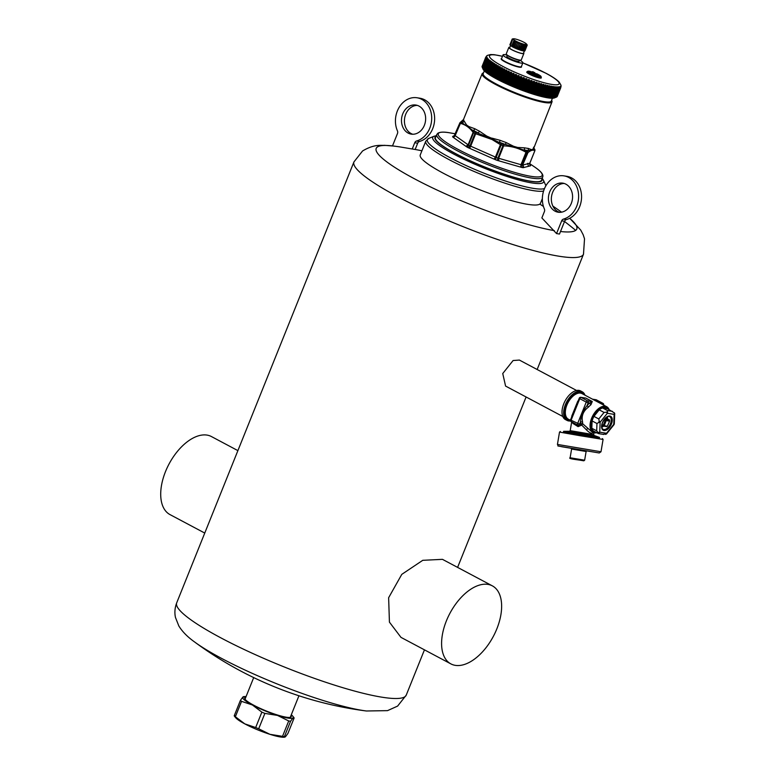 <?xml version="1.0" encoding="UTF-8"?>
<svg xmlns="http://www.w3.org/2000/svg" width="776" height="776" viewBox="0 0 776 776"><rect width="100%" height="100%" fill="white"/><g stroke="black" fill="none" stroke-linecap="round" stroke-linejoin="round"><path stroke-width="1.16" d="M392.491 145.917L397.467 133.55A2.949 2.406 99 0 0 397.448 130.892A22.087 18.023 99 0 1 399.048 107.534A22.087 18.023 99 0 1 417.013 97.766A22.087 18.023 99 0 1 431.699 118.505A22.087 18.023 99 0 1 416.518 141.019L419.457 141.484A22.087 18.023 99 0 0 434.638 118.971A22.087 18.023 99 0 0 419.962 98.232L417.013 97.766M424.453 649.842L406.236 695.141A123.704 19.351 21.9 0 1 404.965 696.683A123.704 19.351 21.9 0 1 278.594 664.663A123.704 19.351 21.9 0 1 176.695 602.865L353.943 161.922L362.567 150.971C374.682 143.754 381.103 145.704 384.372 145.316L393.82 146.072A368.154 368.154 0 0 1 399.931 146.916L415.16 149.487L417.692 143.201A2.949 2.406 99 0 1 419.457 141.484M416.518 141.019A2.949 2.406 99 0 0 414.753 142.736L412.221 149.021M402.763 113.839A14.725 12.018 99 0 1 415.868 105.041A14.725 12.018 99 0 1 424.365 125.324A14.725 12.018 99 0 1 411.27 134.132A14.725 12.018 99 0 1 402.763 113.839M412.754 134.248A14.725 12.018 99 0 1 405.702 114.305A14.725 12.018 99 0 1 417.323 105.381M524.78 50.838L524.877 50.867A8.099 1.271 21.9 0 0 524.945 50.77A8.099 1.271 21.9 0 0 524.954 50.77L527.214 45.047A8.099 1.271 21.9 0 0 527.156 44.892L526.429 43.98A7.217 1.125 -158.1 0 1 526.497 44.455A7.217 1.125 -158.1 0 1 518.795 42.457A7.217 1.125 -158.1 0 1 513.256 38.897A7.217 1.125 -158.1 0 1 513.547 38.8A7.217 1.125 -158.1 0 1 520.298 40.624A7.217 1.125 -158.1 0 1 526.429 43.98M524.314 50.906L524.537 50.973A8.099 1.271 21.9 0 0 524.741 50.935L527.127 45.26A8.099 1.271 21.9 0 0 527.205 45.163L524.945 50.77M523.625 50.857L523.955 50.973A8.099 1.271 21.9 0 0 524.285 50.993L526.788 45.367A8.099 1.271 21.9 0 0 526.991 45.328M522.714 50.702L523.15 50.867A8.099 1.271 21.9 0 0 523.587 50.935L525.818 45.018L526.206 45.367A8.099 1.271 21.9 0 0 526.535 45.386M522.151 50.653L524.401 45.047L524.013 44.659L521.676 50.459L522.151 50.653A8.099 1.271 21.9 0 0 522.684 50.779L525.003 44.882L525.4 45.26A8.099 1.271 21.9 0 0 525.847 45.328M521.676 50.459L524.013 44.659M520.987 50.343L522.878 44.339L520.541 50.139L520.987 50.343A8.099 1.271 21.9 0 0 521.608 50.518M520.541 50.139L522.878 44.339M519.707 49.936L521.627 43.931L519.707 49.936A8.099 1.271 21.9 0 0 520.386 50.159M519.299 49.732L521.627 43.931M518.349 49.46L520.327 43.466L518.349 49.46A8.099 1.271 21.9 0 0 519.066 49.712M517.99 49.266L520.327 43.466M516.962 48.927L518.998 42.942L516.962 48.927A8.099 1.271 21.9 0 0 517.679 49.208M516.661 48.742L518.998 42.942M515.594 48.345L517.699 42.389L515.594 48.345A8.099 1.271 21.9 0 0 516.292 48.655M515.361 48.19L517.699 42.389M514.284 47.753L516.467 41.817L514.284 47.753A8.099 1.271 21.9 0 0 514.944 48.063M514.139 47.617L516.467 41.817M513.082 47.161L515.351 41.254L513.082 47.161A8.099 1.271 21.9 0 0 513.683 47.462M513.014 47.055L512.548 46.88L514.798 41.273L515.351 41.254M512.024 46.579L514.381 40.711L512.024 46.579A8.099 1.271 21.9 0 0 512.548 46.88M512.053 46.511L511.578 46.317L513.828 40.711L514.381 40.711M510.53 45.493L512.519 39.76L510.492 45.571A8.099 1.271 21.9 0 0 510.812 45.813M509.948 44.746L512.577 39.12L509.91 44.853A8.099 1.271 21.9 0 0 509.958 44.998M509.919 44.727L509.919 44.727A8.099 1.271 21.9 0 0 509.919 44.736L512.17 39.12A8.099 1.271 21.9 0 0 512.17 39.13A8.099 1.271 21.9 0 1 512.247 39.023L512.364 39.004M509.91 47.229A8.099 1.271 21.9 0 0 508.92 47.326A8.099 1.271 21.9 0 0 508.833 47.423A8.099 1.271 21.9 0 0 515.507 51.468A8.099 1.271 21.9 0 0 523.781 53.573A8.099 1.271 21.9 0 0 523.868 53.466A8.099 1.271 21.9 0 0 523.606 52.923M510.56 45.619L509.531 48.16A7.653 1.193 21.9 0 0 516.826 51.914A7.653 1.193 21.9 0 0 523.373 53.398A7.653 1.193 21.9 0 0 523.451 53.302L524.401 50.935M524.877 50.867L527.127 45.26M524.537 50.973L526.788 45.367M523.955 50.973L526.206 45.367M523.15 50.867L525.4 45.26M524.401 45.047A8.099 1.271 21.9 0 0 524.945 45.173M523.247 44.736A8.099 1.271 21.9 0 0 523.858 44.911M521.967 44.329A8.099 1.271 21.9 0 0 522.636 44.552M520.609 43.854A8.099 1.271 21.9 0 0 521.317 44.106M519.212 43.32A8.099 1.271 21.9 0 0 519.939 43.602M517.844 42.748A8.099 1.271 21.9 0 0 518.552 43.049M516.535 42.147A8.099 1.271 21.9 0 0 517.204 42.457M515.332 41.555A8.099 1.271 21.9 0 0 515.933 41.865M514.275 40.973A8.099 1.271 21.9 0 0 514.798 41.273M513.547 38.8L512.587 38.916A8.099 1.271 21.9 0 0 512.383 38.955M506.311 53.806A8.099 1.271 21.9 0 0 506.233 53.903A8.099 1.271 21.9 0 0 506.253 54.126A8.099 1.271 21.9 0 0 513.275 58.103A8.099 1.271 21.9 0 0 521.094 60.092A8.099 1.271 21.9 0 0 521.171 60.043A8.099 1.271 21.9 0 0 521.259 59.946L523.868 53.466M506.253 54.126L506.418 54.504A7.809 1.222 21.9 0 0 513.178 58.326A7.809 1.222 21.9 0 0 520.715 60.247A7.809 1.222 21.9 0 0 520.793 60.208M519.542 60.266L519.115 61.323A6.625 1.038 -158.1 0 1 515.419 60.838A6.625 1.038 -158.1 0 1 506.815 56.386L507.242 55.319M519.959 60.305A10.68 1.668 -158.1 0 1 522.878 62.837A10.68 1.668 -158.1 0 1 516.923 62.051A10.68 1.668 -158.1 0 1 503.061 54.873A10.68 1.668 -158.1 0 1 506.922 55.067M499.133 79.133L498.696 78.716A40.498 6.334 21.9 0 1 498.648 78.696L502.179 69.927A40.498 6.334 21.9 0 0 502.217 69.947L503.779 68.763L504.478 69.888L500.491 79.802L499.133 79.133L503.139 69.161M500.491 79.802L504.478 69.888M504.41 71.043A40.498 6.334 21.9 0 0 504.448 71.072L506.01 69.879L506.777 71.014L502.79 80.927L501.364 80.248L505.38 70.276M502.79 80.927L506.777 71.014M506.728 72.178A40.498 6.334 21.9 0 0 506.777 72.197L508.328 70.994L509.153 72.139L505.166 82.052L503.692 81.373L507.708 71.402M505.166 82.052L509.153 72.139M509.124 73.313A40.498 6.334 21.9 0 0 509.182 73.332L510.724 72.11L511.597 73.264L507.611 83.177L506.097 82.498L510.104 72.527M507.611 83.177L511.597 73.264M511.597 74.438A40.498 6.334 21.9 0 0 511.646 74.457L513.178 73.216L514.1 74.38L510.113 84.293L508.571 83.624L512.577 73.652M510.113 84.293L514.1 74.38M514.119 75.553A40.498 6.334 21.9 0 0 514.178 75.573L515.691 74.321L516.651 75.476L512.664 85.389L511.093 84.729L515.099 74.758M512.664 85.389L516.651 75.476M516.69 76.659A40.498 6.334 21.9 0 0 516.748 76.678L518.232 75.398L519.241 76.562L515.254 86.475L513.654 85.826L517.66 75.854M515.254 86.475L519.299 77.736L519.241 76.562M519.299 77.736A40.498 6.334 21.9 0 0 519.348 77.765L520.812 76.465L521.841 77.619L517.864 87.533L516.244 86.893L520.26 76.921M517.864 87.533L518.387 87.572L521.918 78.793L521.841 77.619M521.918 78.793A40.498 6.334 21.9 0 0 521.976 78.812L523.402 77.493L524.46 78.648L520.473 88.561L518.863 87.94L522.869 77.969M520.473 88.561L521.016 88.59L524.547 79.821L524.46 78.648M524.547 79.821A40.498 6.334 21.9 0 0 524.605 79.841L525.992 78.492L527.069 79.637L523.082 89.55L521.472 88.959L525.478 78.987M523.082 89.55L523.645 89.579L527.069 79.637M527.166 80.811A40.498 6.334 21.9 0 0 527.224 80.83L528.572 79.462L529.668 80.588L525.682 90.501L524.081 89.929L528.087 79.957M525.682 90.501L526.244 90.53L529.668 80.588M529.765 81.761A40.498 6.334 21.9 0 0 529.824 81.781L531.133 80.384L532.229 81.499L528.243 91.413L526.662 90.87L530.668 80.898M528.243 91.413L528.815 91.442L532.229 81.499M532.336 82.663A40.498 6.334 21.9 0 0 532.394 82.683L533.655 81.267L534.751 82.363L530.765 92.276L529.213 91.762L533.219 81.79M530.765 92.276L531.337 92.296L534.868 83.527L534.751 82.363M534.868 83.527A40.498 6.334 21.9 0 0 534.916 83.536L536.138 82.091L537.225 83.168L533.238 93.081L531.715 92.596L535.721 82.625M533.238 93.081L533.81 93.101L537.225 83.168M537.332 84.322A40.498 6.334 21.9 0 0 537.39 84.341L538.554 82.867L539.621 83.915L535.634 93.828L535.023 93.944L539.388 83.09M535.634 93.828L536.206 93.838L539.737 85.069L539.621 83.915M539.737 85.069A40.498 6.334 21.9 0 0 539.786 85.079L540.891 83.575L541.949 84.613L537.962 94.517L536.526 94.109L540.533 84.138M537.962 94.517L538.525 94.526L541.949 84.613M542.055 85.748A40.498 6.334 21.9 0 0 542.104 85.767L543.152 84.235L544.18 85.234L540.193 95.147L538.816 94.779L542.822 84.807M540.193 95.147L540.756 95.138L544.286 86.369L544.18 85.234M544.286 86.369A40.498 6.334 21.9 0 0 544.325 86.378L545.324 84.817L546.314 85.796L542.327 95.71L541.008 95.38L545.024 85.408M542.327 95.71L542.88 95.691L546.411 86.922L546.314 85.796M546.411 86.922A40.498 6.334 21.9 0 0 546.45 86.931L547.381 85.341L548.341 86.291L544.354 96.195L543.035 96.156L547.109 85.942M544.354 96.195L548.419 87.397A40.498 6.334 21.9 0 0 548.457 87.407L548.341 86.291M544.898 96.175A40.498 6.334 21.9 0 0 544.936 96.185L548.457 87.407L549.33 85.787L549.99 85.903L549.33 85.787M544.985 96.602L546.779 96.583L550.31 87.804L549.99 85.903L545.625 96.757L544.985 96.602L549.078 86.437L545.082 96.379M550.31 87.804A40.498 6.334 21.9 0 0 550.349 87.814L551.154 86.165L551.765 86.252L551.154 86.165M546.779 96.583A40.498 6.334 21.9 0 0 546.818 96.583L550.941 86.796M546.808 96.981L548.545 96.913L552.066 88.144L551.765 86.252L547.4 97.107L546.818 96.583L550.349 87.814M552.066 88.144A40.498 6.334 21.9 0 0 552.105 88.144L553.404 86.534L552.842 86.475M548.545 96.913A40.498 6.334 21.9 0 0 548.574 96.922L552.667 87.116M548.496 97.291L550.155 97.165L553.686 88.396L553.404 86.534L548.651 97.087M553.686 88.396A40.498 6.334 21.9 0 0 553.715 88.406L554.394 86.699M550.155 97.165A40.498 6.334 21.9 0 0 550.194 97.175L554.239 87.349M550.048 97.514L551.629 97.349A40.498 6.334 21.9 0 0 551.658 97.349L555.15 88.58L554.898 86.737L550.232 97.32M555.15 88.58A40.498 6.334 21.9 0 0 555.179 88.58L555.791 86.854M551.658 97.349L555.674 87.513M551.445 97.669L552.939 97.446A40.498 6.334 21.9 0 0 552.968 97.456L556.47 88.677A40.498 6.334 21.9 0 0 556.489 88.677L556.247 86.854L551.668 97.485M552.968 97.456L557.042 86.931M556.489 88.677L556.945 87.601M552.696 97.737L554.093 97.475A40.498 6.334 21.9 0 0 554.112 97.475L557.614 88.697L557.43 86.902L552.939 97.572M557.614 88.697A40.498 6.334 21.9 0 0 557.643 88.697L558.119 86.922M554.112 97.475L558.06 87.601M553.773 97.737L555.073 97.417A40.498 6.334 21.9 0 0 555.092 97.417L558.604 88.639A40.498 6.334 21.9 0 0 558.623 88.639L558.458 86.873L554.045 97.572M555.092 97.417L559.04 86.844M558.623 88.639L555.509 97.407L554.695 97.66M555.509 97.407L555.888 97.281A40.498 6.334 21.9 0 0 555.907 97.272L559.496 87.504M559.409 88.513A40.498 6.334 21.9 0 0 559.428 88.503L559.777 86.689M559.554 88.231L555.762 97.349L559.777 87.378M560.156 87.3L556.179 97.213L555.432 97.495L556.518 97.068A40.498 6.334 21.9 0 0 556.538 97.058L560.049 88.299L559.787 87.087M560.049 88.299A40.498 6.334 21.9 0 0 560.059 88.289L560.35 86.446M560.156 88.086L556.363 97.126L560.369 87.154M482.575 68.084L483.041 69.142A39.023 6.101 21.9 0 0 533.587 94.284A39.023 6.101 21.9 0 0 554.539 97.883L556.974 96.777A40.498 6.334 21.9 0 0 556.984 96.767L560.505 88.008L560.369 86.65M560.505 88.008A40.498 6.334 21.9 0 0 560.514 87.998L556.77 96.816L560.747 86.136M556.964 96.583L557.255 96.408A40.498 6.334 21.9 0 0 557.255 96.399L560.776 87.639L560.747 86.184M560.776 87.639A40.498 6.334 21.9 0 0 560.786 87.63L560.951 85.758M561.019 86.378L560.941 85.67M561.067 86.02L560.941 85.088L561.067 86.02M561.009 85.748L560.941 85.088L561.009 85.748M496.989 78.027L496.562 77.61A40.498 6.334 21.9 0 0 496.562 77.61L500.054 68.812A40.498 6.334 21.9 0 0 500.093 68.841L501.645 67.667L497.3 78.483L501.005 68.055M502.179 69.927L502.412 68.026L501.645 67.667M485.931 56.987L487.202 55.523M486.988 55.668L486.426 56.221M486.261 56.386L486.872 55.853M486.077 56.89L482.216 66.484L485.66 57.356L486.659 56.328M482.352 67.405L482.041 66.571A40.498 6.334 21.9 0 1 482.041 66.561L485.572 57.793A40.498 6.334 21.9 0 0 485.572 57.802L486.727 56.27M482.041 66.571L485.601 57.696L482.041 66.552M485.572 57.802L486.571 56.92M482.459 67.784L482.41 67.657A40.498 6.334 21.9 0 0 482.42 67.667L482.139 67.076A40.498 6.334 21.9 0 0 482.139 67.085L485.66 58.297A40.498 6.334 21.9 0 0 485.669 58.316L486.765 56.745M485.718 58.142L482.139 67.066L486.203 57.308M485.669 58.316L486.649 57.628M483.002 68.773L482.42 67.667L486.979 57.298M482.42 67.667L485.951 58.898A40.498 6.334 21.9 0 1 485.941 58.879L486.445 57.88M485.951 58.898L487.183 57.715L486.853 58.52M486.862 58.51L486.397 59.529A40.498 6.334 21.9 0 0 486.406 59.539L487.687 58.375L483.574 69.452L482.885 68.317A40.498 6.334 21.9 0 1 482.866 68.298L487.367 57.919M483.574 69.452L487.037 60.237A40.498 6.334 21.9 0 0 487.047 60.256L487.939 58.598M483.477 69.112L483.506 69.006A40.498 6.334 21.9 0 0 483.526 69.025L487.464 59.209M487.047 60.256L488.686 59.335L484.03 69.908L487.774 59.451M484.321 70.199L484.321 69.782A40.498 6.334 21.9 0 0 484.34 69.801L487.842 61.013A40.498 6.334 21.9 0 0 487.861 61.023L488.686 59.335M484.263 69.869L488.24 59.965M487.861 61.023L489.607 60.14L484.884 70.684L488.628 60.227M485.243 70.994L488.831 61.837A40.498 6.334 21.9 0 0 488.851 61.857L489.607 60.14M485.213 70.684L485.301 70.606A40.498 6.334 21.9 0 0 485.33 70.626L489.19 60.77M488.851 61.857L490.684 60.984L490.257 60.703L485.912 71.518L489.637 61.062M486.319 71.838L485.912 71.518L486.319 71.838L489.986 62.711A40.498 6.334 21.9 0 0 490.005 62.73L490.684 60.984M486.329 71.547L486.455 71.479A40.498 6.334 21.9 0 0 486.484 71.499L490.316 61.634M490.005 62.73L491.935 61.886L491.45 61.585L487.105 72.391L490.82 61.944M487.57 72.74L487.105 72.391L487.774 72.41L491.935 61.886M487.609 72.459L487.774 72.41A40.498 6.334 21.9 0 0 487.803 72.43L491.324 63.661A40.498 6.334 21.9 0 1 491.295 63.642L491.596 62.555M491.324 63.661L492.799 62.507L493.332 62.827L492.799 62.507L488.453 73.322L492.159 62.875M488.967 73.681L488.453 73.322L489.239 73.38L493.332 62.827M492.77 64.602A40.498 6.334 21.9 0 0 492.799 64.631L494.293 63.477L494.884 63.807L490.519 74.661L489.646 73.817L493.652 63.845M490.626 74.418L494.39 65.611A40.498 6.334 21.9 0 0 494.419 65.63L494.613 64.505M490.859 74.389A40.498 6.334 21.9 0 0 490.898 74.409L494.419 65.63L495.942 64.486L496.572 64.825L492.353 75.447L491.286 74.826L495.292 64.854M492.353 75.447L496.339 65.533M496.145 66.649A40.498 6.334 21.9 0 0 496.184 66.678L497.717 65.523L498.396 65.873L494.04 76.727L493.061 75.864L497.067 65.892M494.215 76.504L498.202 66.591M498.037 67.725A40.498 6.334 21.9 0 0 498.076 67.745L499.628 66.581L500.345 66.94L495.98 77.794L494.972 76.94L498.978 66.959M500.054 68.812L500.18 67.677M534.955 73.778L534.994 72.983L534.955 73.778M534.926 73.642L534.412 73.555M500.879 79.821A40.498 6.334 21.9 0 0 500.927 79.841L501.364 80.248M503.197 80.947A40.498 6.334 21.9 0 0 503.246 80.976L503.692 81.373M505.603 82.081A40.498 6.334 21.9 0 0 505.651 82.101L506.097 82.498M508.067 83.207A40.498 6.334 21.9 0 0 508.125 83.226L508.571 83.624M510.598 84.322A40.498 6.334 21.9 0 0 510.647 84.351L511.093 84.729M513.169 85.428A40.498 6.334 21.9 0 0 513.217 85.447L513.654 85.826M533.81 93.101A40.498 6.334 21.9 0 0 533.859 93.11L538.166 83.41M535.023 93.944L534.15 93.382M557.255 96.399L560.786 87.63L557.255 96.399M498.648 78.696L497.3 78.483M489.646 73.817L489.278 73.4A40.498 6.334 21.9 0 1 489.239 73.38L489.045 73.419M500.093 68.841L496.194 77.59M533.568 73.293L533.597 72.517L534.809 72.711L533.355 72.692L532.035 71.683L534.887 72.779M533.17 73.225L532.035 71.683M533.122 71.858L531.744 71.78M530.26 71.411L532.074 72.721M530.386 71.431L529.106 71.217L531.977 72.265L531.308 72.449M530.852 72.081L532.637 73.206M533.937 73.361L535.13 74.127M532.966 73.206L534.063 73.38L532.084 72.498M534.063 73.38L536.497 74.428M535.033 74.283L535.712 73.642L536.264 74.244M535.421 73.73L536.449 74.341M536.788 73.807L538.534 74.69M530.26 72.934L530.609 72.042L537.428 74.554L537.39 75.553L536.546 75.33M530.668 73.07L530.609 72.042A5.015 0.786 21.9 0 0 531.599 73.594A5.015 0.786 21.9 0 0 538.04 75.961A5.015 0.786 21.9 0 0 537.428 74.554L537.593 74.962A4.724 0.737 21.9 0 1 538.709 75.98L532.821 74.186L529.93 72.488M532.229 73.254L536.575 75.107L535.886 74.35M484.321 70.849L483.196 73.652A36.705 5.742 21.9 0 0 511.762 91.296A36.705 5.742 21.9 0 0 551.309 101.026L552.434 98.232M530.949 73.225L532.142 73.167L530.435 72.323A4.724 0.737 21.9 0 0 529.94 72.459M551.6 100.308A37.665 5.888 -158.1 0 1 551.998 101.889A37.665 5.888 -158.1 0 1 551.61 102.364A37.665 5.888 -158.1 0 1 511.423 91.898A37.665 5.888 -158.1 0 1 482.109 73.798A37.665 5.888 -158.1 0 1 482.488 73.322A37.665 5.888 -158.1 0 1 483.487 72.934M513.402 146.819L513.654 146.315L506.03 142.493L505.545 144.501L503.304 144.307A39.76 6.218 -158.1 0 1 501.568 143.667L492.304 139.059L492.459 138.274L500.113 140.32L499.443 142.26A38.984 6.101 21.9 0 0 505.545 144.501L517.505 148.003L517.602 147.45L524.586 147.838A2.212 1.688 -79 0 0 524.644 150.001A38.984 6.101 21.9 0 0 528.408 150.593L532.627 149.865L533.917 146.906M463.641 119.64L463.544 119.911A2.212 2.173 -11.3 0 1 461.817 121.269A38.984 6.101 21.9 0 0 462.574 122.666L464.281 121.269L466.58 124.984L468.83 126.566L474.825 128.748A2.212 1.377 -60.8 0 1 473.428 130.358A38.984 6.101 21.9 0 0 478.268 132.939L479.529 131.251L486.746 136.091L491.121 138.012A37.878 5.927 -158.1 0 1 486.746 136.101L486.436 136.566L490.985 138.574L491.121 138.021L492.459 138.274M517.505 148.003L526.487 150.981A39.76 6.218 -158.1 0 0 527.564 151.145L528.408 150.593L528.252 148.42L531.541 149.661L532.753 149.331A37.878 5.927 -158.1 0 1 531.55 149.661L531.376 150.195M533.481 147.644L533.81 148.119A2.212 2.173 168.7 0 0 534.247 149.041A38.984 6.101 21.9 0 0 533.801 148.071M532.627 149.865L534.645 149.264A39.76 6.218 -158.1 0 0 534.431 148.866L534.354 148.759M513.654 146.305L517.602 147.44A37.878 5.927 -158.1 0 1 513.654 146.315M492.304 139.059L490.985 138.574M460.013 122.647L461.089 121.871A39.76 6.218 -158.1 0 0 461.303 122.268L474.475 131.61A39.76 6.218 -158.1 0 0 475.853 132.347L486.436 136.566M468.617 127.089L468.83 126.575A37.878 5.927 -158.1 0 1 466.589 124.984L466.279 125.44M463.156 120.348L461.119 121.803M527.69 151.126L527.981 152.591L527.564 151.145M534.635 149.273L534.858 150.689A1.474 1.436 155.5 0 0 534.829 149.564L534.829 149.564A1.474 1.436 155.5 0 0 534.645 149.264M503.556 144.365L503.653 145.849L502.935 145.636L503.304 144.307M526.303 150.913L525.982 152.271L526.545 152.435A1.474 1.183 -80.4 0 0 526.487 150.981M501.315 143.541L500.423 144.656L501.16 144.986L501.568 143.667M476.095 132.424L475.669 133.753L474.98 133.453L475.853 132.347M461.4 122.317L460.41 123.394L461.303 122.268M474.32 131.484L473.098 132.386L473.573 132.706A1.474 0.844 -61.7 0 1 474.475 131.61M521.928 167.49A2.212 1.775 -80.4 0 1 521.53 164.9A40.498 6.334 21.9 0 0 522.626 165.075L527.641 152.61A40.498 6.334 21.9 0 1 526.545 152.435L521.53 164.9L520.987 164.706L520.812 167.16L521.928 167.49A42.137 6.596 -158.1 0 0 523.072 167.674L530.464 165.831L529.804 163.202L534.858 150.689M482.109 73.798L463.495 119.514L459.935 122.715L454.057 136.159L452.621 136.644L454.92 135.257L459.935 122.783A40.498 6.334 21.9 0 0 460.158 123.19L455.143 135.664L460.41 123.394C465.357 124.596 469.587 127.594 473.098 132.386L468.103 144.811L468.558 145.17L473.573 132.706A40.498 6.334 21.9 0 0 474.98 133.453L469.965 145.927L470.673 146.179L475.669 133.753L492.052 139.525L500.423 144.656L495.428 157.082L496.145 157.46L501.16 144.986A40.498 6.334 21.9 0 0 502.935 145.636L497.92 158.11L498.658 158.275L503.653 145.849C511.82 146.189 519.26 148.332 525.982 152.271L520.987 164.706L498.658 158.275L498.793 160.816L520.812 167.16M454.057 136.159L454.862 135.393M452.777 136.363L455.318 135.247M529.843 163.154L534.819 150.767C533.248 149.584 530.978 150.185 527.981 152.591L522.626 165.075L523.072 167.674M523.742 167.616L522.985 165.016L529.804 163.202A2.212 2.153 155.5 0 0 529.872 164.832L529.872 164.832A2.212 2.153 155.5 0 0 530.571 165.676L530.464 165.831M494.06 159.08L495.428 157.082L470.673 146.179L469.635 148.323L495.515 159.749A42.137 6.596 -158.1 0 0 497.358 160.428L498.793 160.816M465.881 146.325L468.103 144.811L455.415 135.819L453.368 137.449L466.812 146.965A42.137 6.596 -158.1 0 0 468.277 147.75L469.635 148.323M452.621 136.644A42.137 6.596 -158.1 0 0 452.854 137.071L453.368 137.449M530.571 165.676A42.137 6.596 -158.1 0 0 530.338 165.249L529.668 164.57M542.686 177.054L541.57 180.139A57.172 8.943 -158.1 0 1 540.959 180.905A57.172 8.943 -158.1 0 1 482.41 166.045A57.172 8.943 -158.1 0 1 435.472 137.488L436.801 134.481A57.055 8.924 21.9 0 0 483.642 162.979A57.055 8.924 21.9 0 0 542.085 177.811A57.055 8.924 -158.1 0 0 542.686 177.054C543.763 174.619 540.891 171.137 534.043 166.597A55.969 8.759 -158.1 0 1 541.59 176.133A55.969 8.759 -158.1 0 1 481.867 160.584A55.969 8.759 -158.1 0 1 438.876 132.987A55.969 8.759 -158.1 0 1 450.274 132.919L455.464 133.821M544.5 188.539A63.933 10.001 -158.1 0 1 475.058 169.498A63.933 10.001 -158.1 0 1 427.983 138.826A63.933 10.001 -158.1 0 1 428.662 138.458L425.762 141.213L420.243 154.938A64.796 10.136 21.9 0 0 473.622 187.307A64.796 10.136 21.9 0 0 539.815 204.088A64.796 10.136 21.9 0 0 540.484 203.273L542.356 198.598M556.547 233.576L541.861 217.93L544.393 211.635A2.949 2.406 99 0 0 544.374 208.977A22.087 18.023 -81 0 1 545.974 185.629A22.087 18.023 -81 0 1 563.939 175.861A22.087 18.023 -81 0 1 578.624 196.6A22.087 18.023 -81 0 1 563.444 219.113A2.949 2.406 -81 0 0 561.678 220.821L556.547 233.576L559.486 234.042L564.618 221.286L561.678 220.821M576.607 390.483L519.406 360.074L513.101 360.53L502.741 373.528L505.583 386.079L562.784 416.489M492.353 585.861L442.446 559.341L422.765 560.311L401.793 574.356L388.63 597.724L389.426 622.129L400.979 637.368L450.875 663.887A44.183 24.59 118 0 0 469.422 662.316A44.183 24.59 118 0 0 499.055 622.556A44.183 24.59 118 0 0 492.353 585.861A44.183 24.59 118 0 0 473.796 587.432A44.183 24.59 118 0 0 444.173 627.192A44.183 24.59 118 0 0 450.875 663.887M237.892 450.623L211.46 436.568A44.183 24.59 118 0 0 192.914 438.139A44.183 24.59 118 0 0 163.29 477.9A44.183 24.59 118 0 0 169.993 514.595L204.748 533.063M570.573 420.951A16.199 9.011 -62 0 1 567.033 420.408L565.413 419.554A16.199 9.011 -62 0 1 563.347 417.575A16.199 9.011 -62 0 1 566.325 398.854A16.199 9.011 -62 0 1 580.623 390.939L582.242 391.802A16.199 9.011 -62 0 1 584.309 393.781A16.199 9.011 -62 0 1 584.988 395.178M290.166 717.383A24.376 3.812 21.9 0 0 290.34 717.15L298.935 695.771M253.703 677.593L245.109 698.963A24.376 3.812 21.9 0 0 245.071 699.254M567.033 420.408A16.199 9.011 -62 0 1 564.967 418.429A16.199 9.011 -62 0 1 567.945 399.718A16.199 9.011 -62 0 1 582.242 391.802M245.691 697.527A25.036 3.919 21.9 0 0 244.799 698.807A25.036 3.919 21.9 0 0 246.205 700.437A25.036 3.919 21.9 0 0 269.602 712.29A25.036 3.919 21.9 0 0 290.67 717.247A25.036 3.919 21.9 0 0 290.913 715.715M246.07 696.596A27.247 4.258 21.9 0 0 244.101 696.596A27.247 4.258 21.9 0 0 242.878 697.023A27.247 4.258 21.9 0 0 244.285 699.826A27.247 4.258 21.9 0 0 252.413 704.986A27.247 4.258 21.9 0 0 277.498 715.423A27.247 4.258 21.9 0 0 293.056 717.878A27.247 4.258 21.9 0 0 292.717 716.141A27.247 4.258 21.9 0 0 291.65 715.074A27.247 4.258 21.9 0 0 291.291 714.774M243.945 697.158L242.878 697.023L240.405 700.388A30.555 4.782 -158.1 0 0 240.696 700.65A30.555 4.782 -158.1 0 0 241.549 701.349L252.413 704.986L261.861 712.135A30.555 4.782 -158.1 0 0 264.878 713.396L277.498 715.423L288.711 720.952A30.555 4.782 -158.1 0 0 290.583 721.253L293.056 717.878L294.123 718.013L293.056 717.878M571.834 417.372L572.717 414.471L570.564 419.826L571.087 420.243A1.474 0.815 118 0 0 571.243 421.678L577.722 425.122A1.474 1.474 0 0 0 578.188 425.277A1.474 1.203 -81 0 1 577.868 425.17A1.474 0.815 -62 0 1 577.722 425.122A1.474 0.815 -62 0 1 577.577 423.686L586.249 402.094L579.769 398.651L571.087 420.243L581.67 425.132L582.727 423.774L591.448 431.466M596.812 432.746A14.501 8.07 -62 0 1 593.106 432.348A14.501 8.07 -62 0 1 591.254 430.583A14.501 8.07 -62 0 1 593.921 413.821A14.501 8.07 -62 0 1 606.725 406.731A14.501 8.07 -62 0 1 608.578 408.506A14.501 8.07 -62 0 1 609.121 409.582M571.98 416.305A1.474 0.863 -0.9 0 0 571.747 416.149L577.722 401.299A14.501 8.07 -62 0 1 578.246 400.726M583.601 397.768L585.802 398.078L592.282 401.522L590.934 404.723L589.702 403.045L591.952 401.561L585.802 398.078M588.528 407.041C583.251 410.95 581.263 415.907 582.553 421.892L580.477 421.96C580.923 415.975 583.115 410.523 587.044 405.605L588.528 407.041A14.501 8.07 -62 0 1 590.934 404.723M240.405 700.388L234.226 715.773L235.283 715.918M234.226 715.773A30.555 4.782 21.9 0 0 234.517 716.035A30.555 4.782 21.9 0 0 235.37 716.733L241.549 701.349M235.37 716.733L244.818 723.882L255.673 727.529L261.861 712.135M255.673 727.529A30.555 4.782 21.9 0 0 258.689 728.78L264.878 713.396M258.689 728.78L269.902 734.309L282.532 736.337L288.711 720.952M282.532 736.337A30.555 4.782 21.9 0 0 284.394 736.637L290.583 721.253M285.461 736.773L284.394 736.637L285.461 736.773L287.935 733.407L294.123 718.013M581.67 425.132L578.072 426.635L578.033 425.2L580.661 424.035L586.278 429.691C590.022 433.512 592.544 434.211 593.834 431.786M596.366 432.504A13.764 7.663 -62 0 1 592.233 430.311A13.764 7.663 -62 0 1 595.987 412.696A13.764 7.663 -62 0 1 608.675 409.35M572.717 414.471L579.245 398.233L579.769 398.651A1.474 0.815 -62 0 1 581.156 397.438L584.241 397.923M578.401 401.008L577.722 401.299M234.381 716.141L235.632 717.654A27.247 4.258 21.9 0 0 236.69 718.712A27.247 4.258 21.9 0 0 244.818 723.882A27.247 4.258 21.9 0 0 269.902 734.309A27.247 4.258 21.9 0 0 284.249 737.2L284.87 737.122M572.882 422.551L572.892 423.405L578.072 426.635M572.892 423.405L572.407 422.299M598.218 433.493L593.359 430.903A13.25 7.372 -62 0 1 592.544 429.914A13.25 7.372 -62 0 1 591.816 428.245L592.107 420.931A13.25 7.372 -62 0 1 593.941 416.373L599.208 409.854A13.25 7.372 -62 0 1 602.583 407.963L607.559 408.748L614.495 412.997M582.553 421.892A14.501 8.07 -62 0 0 582.727 423.774A1.474 0.999 170.1 0 0 580.661 424.035A15.976 8.895 -62 0 1 580.477 421.96L579.497 424.394A1.474 1.203 -81 0 1 578.188 425.277L578.295 425.287M614.32 423.521L613.758 424.928A2.212 0.601 38.9 0 0 613.835 424.879A2.212 2.212 0 0 0 614.32 423.58A2.212 1.203 2.3 0 0 614.32 423.521M606.376 434.065A2.212 2.212 0 0 0 606.638 433.784A2.212 0.601 38.9 0 0 606.541 433.26L613.738 424.346L614.136 414.365L607.336 413.288L600.139 422.202L599.741 432.183L606.541 433.26A2.212 1.804 99 0 1 605.523 434.424L606.56 433.842L603.195 434.279M598.247 432.523L599.741 432.183A2.212 1.804 99 0 1 598.723 433.347L596.676 430.825L591.816 428.245M592.107 420.931L596.967 423.521L598.645 422.542L599.208 421.135L598.8 418.962L593.941 416.373M612.419 411.338L607.443 410.553L607.443 411.649L606.405 412.231L604.067 412.444L599.208 409.854M607.443 410.553L602.583 407.963M593.912 435.394L599.344 437.363L563.599 431.33L569.497 431.281L593.834 435.394L593.766 432.639M614.243 412.716A2.212 1.804 -81 0 1 614.136 414.365A2.212 1.203 2.3 0 0 614.718 413.589A2.212 1.203 2.3 0 0 614.718 413.54M614.718 413.511A2.212 2.212 0 0 1 614.718 413.589L614.32 423.58A2.212 1.203 2.3 0 1 613.738 424.346A2.212 0.601 38.9 0 1 613.835 424.879L606.638 433.784A2.212 0.601 38.9 0 1 606.56 433.842M599.208 421.135A2.212 0.601 -141.1 0 1 600.139 422.202A2.212 1.203 -177.7 0 1 598.645 422.542M607.443 411.649A2.212 1.804 -81 0 1 607.336 413.288A2.212 0.601 -141.1 0 0 606.405 412.231M563.599 431.33L563.483 432.009L580.361 434.977L599.227 438.042L599.47 437.363M563.502 431.931L599.373 437.965M560.369 431.485L559.515 432.087L580.002 435.695L602.933 439.41L602.477 438.566M601.846 427.227A7.139 3.977 118 0 0 603.563 426.131M607.424 418.807A7.139 3.977 118 0 0 607.365 416.848M601.943 424.685L604.349 425.733L603.359 426.092L603.214 425.355L605.377 419.962L604.368 419.418M601.846 425.296L603.359 426.092L606.725 426.625L607.365 426.208L604.349 425.733M604.281 425.432L606.231 420.592L605.377 419.962L606.075 419.35L604.931 418.749M605.765 417.925L609.432 419.884L609.587 420.621L609.596 421.125L606.231 420.592M606.512 420.34L606.075 419.35L609.432 419.884L609.529 420.815M607.365 426.208L609.596 421.125M564.618 221.286A2.949 2.406 -81 0 1 566.383 219.579A22.087 18.023 -81 0 0 581.563 197.065A22.087 18.023 -81 0 0 566.878 176.327L563.939 175.861M571.291 203.419A14.725 12.018 99 0 1 558.187 212.226A14.725 12.018 99 0 1 549.689 191.934A14.725 12.018 99 0 1 562.784 183.136A14.725 12.018 99 0 1 571.291 203.419M559.68 212.343A14.725 12.018 99 0 1 552.628 192.399A14.725 12.018 99 0 1 564.239 183.476M414.753 142.736L417.692 143.201M560.941 85.088L559.215 82.149C556.761 79.579 552.376 76.62 546.042 73.283L522.859 62.875L521.356 66.62A10.68 1.668 -158.1 0 1 515.4 65.824A10.68 1.668 -158.1 0 1 501.538 58.656L503.061 54.873M501.577 58.559A10.971 1.717 21.9 0 0 504.555 61.634A10.971 1.717 21.9 0 0 515.4 66.183A10.971 1.717 21.9 0 0 521.394 66.523M502.47 56.338A37.549 5.878 21.9 0 0 502.858 66.406A37.549 5.878 21.9 0 0 551.852 84.438A37.549 5.878 21.9 0 0 545.751 73.186A37.549 5.878 21.9 0 0 522.849 62.914M527.147 71.828A7.867 1.232 21.9 0 0 533.568 76.106A7.867 1.232 21.9 0 0 541.163 77.464M529.106 71.217L527.088 71.896A7.585 1.183 21.9 0 0 533.665 75.864A7.585 1.183 21.9 0 0 541.153 77.542L538.515 74.671L536.856 73.807L535.159 73.953M498.696 78.716L502.217 69.947M503.779 68.763L499.434 79.579M500.21 79.986L504.575 69.132M500.927 79.841L504.448 71.072M506.01 69.879L501.665 80.694M502.479 81.102L506.835 70.247M503.246 80.976L506.777 72.197M508.328 70.994L503.983 81.81M504.817 82.217L509.182 71.363M505.651 82.101L509.182 73.332M510.724 72.11L506.379 82.925M507.232 83.333L511.597 72.478M508.125 83.226L511.646 74.457M513.178 73.216L508.833 84.031M509.706 84.438L514.071 73.584M510.647 84.351L514.178 75.573M515.691 74.321L511.345 85.127M512.228 85.535L516.593 74.671M513.217 85.447L516.748 76.678M518.232 75.398L513.887 86.214M514.789 86.602L519.154 75.747M515.827 86.534L519.348 77.765M520.812 76.465L516.467 87.271M517.369 87.659L521.734 76.805M518.446 87.591L521.976 78.812M523.402 77.493L519.057 88.309M519.959 88.677L524.324 77.823M521.074 88.619L524.605 79.841M525.992 78.492L521.647 89.308M522.549 89.667L526.914 78.812M523.693 89.609L527.224 80.83M528.572 79.462L524.227 90.278M525.129 90.617L529.494 79.763M526.293 90.549L529.824 81.781M531.133 80.384L526.788 91.199M527.67 91.529L532.035 80.675M528.863 91.461L532.394 82.683M533.655 81.267L529.31 92.072M530.183 92.383L534.548 81.528M531.395 92.315L534.916 83.536M536.138 82.091L531.783 92.907M532.637 93.198L537.002 82.334M533.859 93.11L537.39 84.341M538.554 82.867L534.198 93.673M536.255 93.857L539.786 85.079M540.891 83.575L536.546 94.391M537.341 94.643L541.706 83.789M538.573 94.536L542.104 85.767M543.152 84.235L538.806 95.041M539.562 95.273L543.928 84.419M540.804 95.157L544.325 86.378M545.324 84.817L540.979 95.632M541.697 95.836L546.062 84.982M542.928 95.7L546.45 86.931M547.381 85.341L543.035 96.156M543.724 96.331L548.079 85.476M550.242 86.708L546.255 96.622M546.954 96.719L550.853 87.019M552.017 87.048L548.031 96.961M548.69 97L552.502 87.523M553.647 87.319L549.67 97.233M550.281 97.213L554.006 87.95M555.141 87.513L551.154 97.427M555.529 87.96L551.726 97.407L555.354 88.309M556.47 87.63L552.493 97.533M552.987 97.456L556.547 88.6M557.653 87.659L553.666 97.572M558.662 87.62L554.675 97.533M560.641 87.028L556.664 96.932M560.951 86.669L560.757 87.154M498.047 78.88L502.412 68.026M502.276 68.773L498.299 78.686M482.168 66.93L486.174 56.958M482.294 67.454L486.31 57.482M482.604 68.046L486.62 58.074M482.885 68.317L486.406 59.539M483.099 68.705L487.105 58.733M487.871 60.887L484.302 69.762M488.899 61.498L485.252 70.577M490.102 62.167L486.368 71.45M491.46 62.885L487.638 72.391L491.518 62.711M489.278 73.4L492.799 64.631M494.293 63.477L489.947 74.292M490.519 74.661L494.884 63.807M495.942 64.486L491.596 75.291M492.217 75.679L496.572 64.825M492.653 75.447L496.184 66.678M497.717 65.523L493.371 76.329M494.04 76.727L498.396 65.873M494.555 76.514L498.076 67.745M499.628 66.581L495.282 77.396M495.98 77.794L500.345 66.94M534.936 72.944L533.277 71.887M527.467 71.402A7.421 1.164 21.9 0 0 533.898 75.291A7.421 1.164 21.9 0 0 541.221 76.94M535.712 73.642L536.924 73.827M529.174 71.237A7.139 1.115 21.9 0 0 530.328 73.371A7.139 1.115 21.9 0 0 539.64 76.805A7.139 1.115 21.9 0 0 538.486 74.661M536.361 74.68L537.39 75.553A4.569 0.718 21.9 0 1 537.952 75.941M536.711 75.641L537.108 75.709A4.287 0.669 21.9 0 1 537.235 75.786M464.281 121.269A37.878 5.927 -158.1 0 1 463.544 119.911M479.529 131.251A37.878 5.927 -158.1 0 1 474.825 128.748M506.03 142.493A37.878 5.927 -158.1 0 1 500.113 140.32M528.252 148.42A37.878 5.927 -158.1 0 1 524.586 147.838M533.034 149.642L533.151 148.846M461.089 121.871L459.935 122.783M528.34 165.918L527.67 163.319M495.515 159.749L496.145 157.46A40.498 6.334 21.9 0 0 497.92 158.11L497.358 160.428M466.812 146.965A2.212 1.271 -61.7 0 0 468.558 145.17A40.498 6.334 21.9 0 0 469.965 145.927L468.277 147.75M454.92 135.257A40.498 6.334 21.9 0 0 455.143 135.664L452.854 137.071M530.338 165.249L529.775 164.657M435.957 136.401A57.686 9.021 21.9 0 0 435.569 136.624A57.686 9.021 21.9 0 0 479.878 165.075A57.686 9.021 21.9 0 0 541.425 181.099A57.686 9.021 21.9 0 0 541.978 179.013M436.267 135.684L433.978 136.266A59.771 9.351 21.9 0 0 433.338 136.615A59.771 9.351 21.9 0 0 479.248 166.093A59.771 9.351 21.9 0 0 543.025 182.69A59.771 9.351 21.9 0 0 543.491 180.294L542.24 178.286M545.809 185.551A63.933 10.001 -158.1 0 1 545.897 185.765L543.491 180.294M425.762 141.213A64.796 10.136 21.9 0 0 475.261 171.962A64.796 10.136 21.9 0 0 543.578 191.051M393.82 146.072A108.097 16.907 21.9 0 0 377.311 147.042A108.097 16.907 21.9 0 0 435.21 189.169A108.097 16.907 21.9 0 0 554.307 230.618M560.505 231.51A108.097 16.907 21.9 0 0 575.685 230.375A368.154 361.858 -125.8 0 0 564.54 221.49M543.433 206.445A368.154 361.858 -125.8 0 0 539.815 204.088M575.685 230.375A108.097 16.907 21.9 0 0 569.662 218.279M353.943 161.922A123.704 19.351 21.9 0 0 455.851 223.721A123.704 19.351 21.9 0 0 582.223 255.74A123.704 19.351 21.9 0 0 583.494 254.198L584.522 238.795L583.164 234.721L580.71 230.055L569.691 218.269M176.695 602.865C174.813 607.86 174.416 612.739 175.483 617.502L178.829 625.96C182.311 631.635 187.54 636.95 194.495 641.898A108.097 16.907 21.9 0 0 366.369 710.991L387.515 710.641L397.613 706.092L406.236 695.141M570.127 420.136A15.239 8.487 -62 0 1 565.539 417.701A15.239 8.487 -62 0 1 569.691 398.204A15.239 8.487 -62 0 1 583.736 394.509A15.239 8.487 -62 0 1 583.746 394.518M570.457 420.311L568.372 419.205A14.501 8.07 -62 0 1 566.519 417.43A14.501 8.07 -62 0 1 569.186 400.668A14.501 8.07 -62 0 1 581.981 393.587L606.725 406.731M571.776 416.809A14.501 8.07 -62 0 1 571.747 416.149M586.278 429.691L587.645 428.662M592.282 401.522A1.474 0.815 -62 0 1 591.952 401.561L587.636 400.882L581.156 397.438A1.474 1.203 99 0 0 580.846 397.331L584.997 397.991M587.044 405.605A15.976 8.895 -62 0 1 589.702 403.045L588.179 402.802A1.474 1.203 99 0 0 587.636 400.882A1.474 0.815 -62 0 0 586.249 402.094L588.179 402.802L587.044 405.605M569.497 431.281L570.205 430.67L593.446 434.579M599.13 402.695L602.777 403.277A1.474 1.203 99 0 1 603.388 404.965M592.651 399.252L596.288 399.824L602.777 403.277A1.474 0.815 118 0 1 602.923 403.326A1.474 0.815 118 0 1 603.175 403.636M595.648 399.727A1.474 1.203 99 0 1 596.288 399.824A1.474 0.815 118 0 1 596.443 399.882L602.923 403.326A1.474 1.474 0 0 1 603.631 405.091M596.967 423.521L596.676 430.825M604.067 412.444L598.8 418.962M596.56 399.97A1.474 0.815 118 0 0 596.443 399.882A1.474 1.474 0 0 0 595.978 399.727L592.495 399.174M570.564 419.826A1.474 1.474 0 0 0 571.243 421.678A1.474 0.815 118 0 0 571.388 421.727L577.596 425.025M611.439 423.987A7.876 4.384 -62 0 1 604.038 430.496A7.876 4.384 -62 0 1 602.438 422.561A7.876 4.384 -62 0 1 609.839 416.052A7.876 4.384 -62 0 1 611.439 423.987M610.479 423.638A7.139 3.977 -62 0 1 603.049 429.293C601.575 428.42 601.419 426.17 602.583 422.551C606.822 414.937 609.393 416.44 609.752 416.683A7.139 3.977 -62 0 1 610.479 423.638M601.002 451.758L599.256 452.971L561.931 446.763C555.432 445.181 559.186 447.034 557.44 444.425L601.002 451.758L603.078 439.42M558.788 446.132L599.169 452.961M571.64 449.052L586.064 451.496L586.869 450.885M570.176 457.762L584.648 460.207L586.113 451.496M570.777 458.616L583.756 460.808M566.383 219.579L563.444 219.113M506.233 53.903L508.833 47.423M561.067 86.378L561.058 85.748M487.425 55.387L490.597 54.543L494.118 54.669L502.499 56.279M548.69 97.029L552.58 87.349M550.281 97.252L554.132 87.688M553.026 97.495L556.78 88.144M554.151 97.495L557.866 88.251M555.121 97.417L558.798 88.28M482.4 67.638L486.038 58.588M482.847 68.288L486.533 59.131M483.467 68.996L487.192 59.733M484.253 69.772L488.026 60.402M485.213 70.597L489.025 61.12M486.339 71.479L490.199 61.896M531.25 72.478L532.996 73.196M535.498 74.118L536.536 74.438M531.803 73.691L532.549 73.138M536.575 75.107L536.517 75.592M551.998 101.889L533.81 148.119M534.528 149.011L534.868 150.748L529.853 163.202L529.872 164.832M529.727 163.678L534.043 166.597M450.274 132.919C444.27 131.755 440.128 131.862 437.839 133.239L436.801 134.481M433.978 136.266L428.662 138.458M421.901 150.796A368.154 368.154 0 0 0 415.17 149.467M561.572 212.168A368.154 368.154 0 0 0 552.9 206.125M457.597 567.392L526.099 396.982M537.147 369.502L583.494 254.198M194.495 641.898A368.154 368.154 0 0 0 366.369 710.991M244.101 696.596L243.48 696.664M292.717 716.141L293.959 717.654M593.106 432.348L591.409 431.446M570.205 430.67L571.679 421.911M580.846 397.331A1.474 1.474 0 0 0 579.245 398.233M598.558 433.629L603.796 434.453M557.44 444.425L559.515 432.087M571.078 448.227L571.592 449.052L570.127 457.762C567.013 458.897 581.942 460.168 583.804 460.818L584.648 460.207"/></g></svg>
